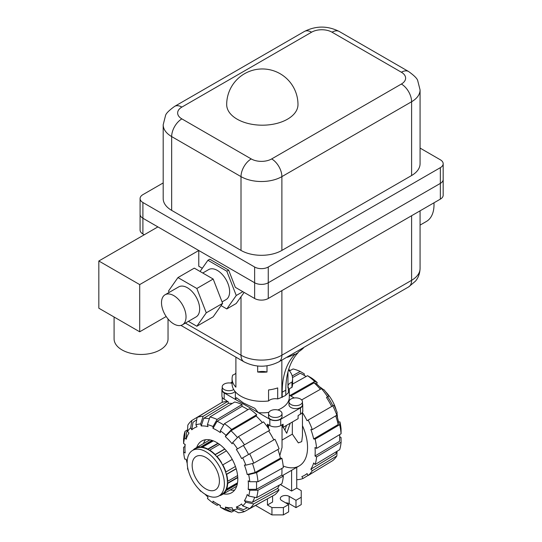 <?xml version="1.0" encoding="UTF-8"?>
<svg xmlns="http://www.w3.org/2000/svg" width="542" height="542" viewBox="0 0 542 542"><rect width="100%" height="100%" fill="white"/><g stroke="black" fill="none" stroke-linecap="round" stroke-linejoin="round"><path stroke-width="0.81" d="M168.04 318.994L168.04 338.879A26.978 15.576 180 0 1 151.387 353.269A26.978 15.576 180 0 1 121.991 349.895A26.978 15.576 180 0 1 114.091 338.879L114.091 317.009M165.093 294.753L178.725 286.887A17.344 10.013 60 0 1 187.39 287.748A17.344 10.013 60 0 1 198.724 303.032A17.344 10.013 60 0 1 196.062 316.928L182.437 324.793A17.344 10.013 -120 0 0 185.1 310.898A17.344 10.013 -120 0 0 173.765 295.614A17.344 10.013 -120 0 0 165.093 294.753A17.344 10.013 -120 0 0 162.437 308.649A17.344 10.013 -120 0 0 173.765 323.933A17.344 10.013 -120 0 0 182.437 324.793M202.749 273.012L208.697 269.584A17.344 10.013 60 0 1 217.369 270.438A17.344 10.013 60 0 1 228.697 285.722A17.344 10.013 60 0 1 226.041 299.618L222.064 301.914M433.966 202.816A36.612 21.138 60 0 1 426.432 221.434L420.07 225.113M226.685 104.613A35.65 20.582 0 0 0 237.125 119.165A35.65 20.582 0 0 0 287.538 119.165A35.65 20.582 0 0 0 297.985 104.613A35.65 35.65 0 0 0 280.16 73.739A35.65 35.65 0 0 0 226.685 104.613M408.607 71.524L339.251 31.483A14.451 8.347 120 0 0 332.029 32.195L401.385 72.235A14.451 8.347 120 0 1 408.607 71.524C414.21 75.548 417.245 78.597 417.726 80.677L420.07 89.938L420.07 163.725A28.902 16.687 180 0 1 411.602 175.527L281.887 250.418A28.902 16.687 180 0 1 241.007 250.418L171.658 210.377A28.902 16.687 180 0 1 163.189 198.575L163.189 124.789A28.902 16.687 180 0 0 171.658 136.584L171.658 210.377M420.07 148.081L440.348 159.795A9.634 5.562 180 0 1 443.173 163.725A9.634 5.562 180 0 1 440.348 167.661L268.263 267.016A9.634 5.562 180 0 1 254.632 267.016L142.905 202.512A9.634 5.562 180 0 1 140.087 198.575A9.634 5.562 180 0 1 142.905 194.646L163.189 182.932M140.087 198.575L140.087 214.307A9.634 5.562 0 0 0 142.905 218.243L254.632 282.748A9.634 5.562 0 0 0 268.263 282.748L440.348 183.392A9.634 5.562 0 0 0 443.173 179.463L443.173 179.463A9.634 5.562 180 0 1 440.348 183.392L268.263 282.755A9.634 5.562 180 0 1 254.632 282.755L198.772 250.499L198.772 266.23L202.302 268.27M169.077 292.456L168.515 291.007L177.952 277.579L196.834 288.48L206.272 312.809L196.834 326.237L188.386 321.359M196.834 326.237L213.182 316.799L222.627 303.364L213.182 279.035L194.3 268.134L177.952 277.579M213.182 279.035L196.834 288.48M222.627 303.364L206.272 312.809M166.177 316.514L139.7 331.799L98.827 308.202L98.827 261L139.7 284.597L198.772 250.499M139.7 331.799L139.7 284.597M142.905 202.512L142.905 233.981A9.634 5.562 0 0 1 140.087 230.045L140.087 214.314A9.634 5.562 180 0 0 142.905 218.243L157.891 226.902L98.827 261M142.905 233.981L144.267 234.767M200.066 271.461L207.932 260.268L209.768 259.205L228.649 270.106L235.336 287.341L254.632 298.486A9.634 5.562 0 0 0 268.263 298.486L440.348 199.131A9.634 5.562 0 0 0 443.173 195.195L443.173 163.725M207.932 260.268L226.807 271.169L236.251 295.498L226.807 308.933L221.048 305.607M242.857 291.684L236.251 295.498M228.649 270.106L226.807 271.169M244.124 292.416L236.21 303.5L226.807 308.933M270.505 416.324A6.741 3.896 0 0 0 277.856 417.164A6.741 3.896 0 0 0 282.023 413.566A6.741 3.896 0 0 0 280.045 410.816A6.741 3.896 0 0 0 272.694 409.969A6.741 3.896 0 0 0 268.534 413.566A6.741 3.896 0 0 0 270.505 416.324M268.534 413.566L268.534 416.527A6.741 3.896 0 0 0 270.505 419.278A6.741 3.896 0 0 0 277.856 420.125A6.741 3.896 0 0 0 282.023 416.527L282.023 413.566M232.078 383.37A6.741 3.896 0 0 0 222.206 386.819A6.741 3.896 0 0 0 224.185 389.576A6.741 3.896 0 0 0 233.731 389.569M222.206 386.819L222.206 389.779A6.741 3.896 0 0 0 224.185 392.53A6.741 3.896 0 0 0 235.059 391.432M290.946 404.522A6.741 3.896 0 0 0 298.296 405.369A6.741 3.896 0 0 0 302.463 401.771A6.741 3.896 0 0 0 300.485 399.014A6.741 3.896 0 0 0 293.134 398.174A6.741 3.896 0 0 0 288.974 401.771A6.741 3.896 0 0 0 290.946 404.522M288.974 401.771L288.974 404.725A6.741 3.896 0 0 0 290.946 407.482A6.741 3.896 0 0 0 298.296 408.322A6.741 3.896 0 0 0 302.463 404.725L302.463 401.771M235.357 391.785L235.357 397.252A26.978 15.576 0 0 0 235.648 399.549L236.434 397.72L243.256 402.889L254.781 408.309L258.358 412.658A26.978 15.576 0 0 0 268.866 412.367M277.89 409.976A26.978 15.576 0 0 0 289.313 397.252L289.313 388.878M267.443 426.94L267.443 424.196L269.828 425.572A7.71 4.451 0 0 0 280.729 425.572L283.114 424.196L283.114 427.34L282.416 426.94L282.416 424.603M268.561 400.972L268.561 389.955A30.25 17.466 0 0 0 277.694 387.916L277.694 398.926A7.71 4.451 0 0 0 268.561 400.972A30.25 17.466 180 0 1 240.939 396.229A30.25 17.466 180 0 1 232.078 383.878L232.078 378.689A30.25 17.466 180 0 1 232.728 375.091A7.71 4.451 0 0 0 235.899 373.14M281.854 360.112L281.854 397.225A30.25 17.466 180 0 1 277.694 398.926M267.003 365.803L267.003 372.029A30.25 17.466 180 0 1 257.667 372.029L257.667 366.019M288.764 369.17L288.764 370.193A30.25 17.466 180 0 1 292.585 378.689A30.25 17.466 180 0 1 291.942 382.279L291.942 387.476A7.71 4.451 0 0 0 288.398 389.955M292.585 378.689L292.585 383.878A30.25 17.466 180 0 1 291.942 387.476M291.942 382.279A7.71 4.451 0 0 0 288.005 386.161A7.71 4.451 0 0 0 288.398 387.557A30.25 17.466 180 0 1 287.958 387.977L287.958 371.988M288.391 370.41L288.764 370.193M288.398 387.557L288.398 392.747A30.25 17.466 180 0 1 285.797 394.908M235.899 357.144L235.899 387.184A30.25 17.466 180 0 1 232.078 378.689M257.667 372.029A11.565 6.673 180 0 1 267.003 372.029M302.463 403.533A7.71 4.451 180 0 1 302.741 404.725A7.71 4.451 180 0 1 300.485 407.875L280.729 419.278A7.71 4.451 180 0 1 269.828 419.278L224.185 392.93A7.71 4.451 180 0 1 221.922 389.779L221.922 396.073A7.71 4.451 0 0 0 224.185 399.217L226.57 400.599L226.57 401.412M230.431 383.025L232.078 382.076M283.114 427.34L298.1 418.688L298.1 415.545L300.485 414.169A7.71 4.451 0 0 0 302.741 411.019L302.741 404.725M268.141 424.603L268.141 426.94L267.646 427.225M289.313 395.132L294.231 397.97M221.922 389.779A7.71 4.451 180 0 1 222.206 388.587M281.854 397.225L285.797 395.348L285.797 390.159A94.423 54.512 60 0 1 298.147 352.646L294.55 354.725L294.55 354.211A48.17 27.811 180 0 1 287.436 357.273L287.436 356.887M303.445 347.646L303.445 348.025A48.17 27.811 180 0 1 298.147 352.131L298.147 352.646M282.199 397.428L282.199 392.232A94.423 54.512 60 0 1 294.55 354.725M226.414 450.842L216.766 456.615A26.301 15.183 -120 0 0 215.038 454.792L215.16 454.528A26.782 15.467 -120 0 0 209.72 450.131L209.72 450.497A26.301 15.183 -120 0 0 207.85 449.42L207.85 449.054A26.782 15.467 -120 0 0 202.41 447.164L202.532 447.57A26.301 15.183 -120 0 0 200.804 447.401L200.682 446.994A26.782 15.467 -120 0 0 196.068 447.888L196.292 448.275A26.301 15.183 -120 0 0 195.615 448.627A26.301 15.183 60 0 1 208.785 449.962A26.301 15.183 60 0 1 225.967 473.139A26.301 15.183 60 0 1 221.935 494.216L218.941 495.944A26.301 15.183 -120 0 0 222.972 474.867A26.301 15.183 -120 0 0 205.791 451.689A26.301 15.183 -120 0 0 192.634 450.388A26.301 15.183 -120 0 0 188.602 471.465A26.301 15.183 -120 0 0 205.791 494.643A26.301 15.183 -120 0 0 218.941 495.944M205.791 457.434A19.268 11.125 60 0 1 218.379 474.413A19.268 11.125 60 0 1 215.425 489.853A19.268 11.125 60 0 1 205.791 488.898A19.268 11.125 60 0 1 193.196 471.919A19.268 11.125 60 0 1 196.15 456.479A19.268 11.125 60 0 1 205.791 457.434M215.038 454.792L224.869 449.115M215.16 454.528L224.754 448.986M196.279 448.248L195.615 448.627A26.301 15.183 -120 0 0 194.971 449.04L194.747 448.647A26.782 15.467 -120 0 0 193.108 450.117M219.408 495.673A26.782 15.467 -120 0 0 221.502 494.988L221.278 494.595A26.301 15.183 -120 0 0 221.956 494.243A26.301 15.183 -120 0 0 222.599 493.837L222.823 494.223A26.782 15.467 -120 0 0 225.906 490.673L225.614 490.368A26.301 15.183 -120 0 0 226.326 488.782L226.617 489.094A26.782 15.467 -120 0 0 227.701 483.437L227.383 483.254A26.301 15.183 -120 0 0 227.383 481.1L227.701 481.282A26.782 15.467 -120 0 0 226.617 474.372L226.326 474.338A26.301 15.183 -120 0 0 225.614 471.933L225.906 471.967A26.782 15.467 -120 0 0 222.823 464.853L222.599 464.989A26.301 15.183 -120 0 0 221.278 462.699L221.502 462.57A26.782 15.467 -120 0 0 216.888 456.344M219.618 444.413L209.72 450.131M232.267 459.406L222.823 464.853M225.906 471.967L235.431 466.466M236.21 468.83L226.617 474.372M226.326 474.338L236.156 468.661M227.701 481.282L237.606 475.564M237.769 477.624L227.701 483.437M227.383 483.254L237.755 477.265M226.617 489.094L237.538 482.793M237.301 484.094L225.906 490.673M225.614 490.368L237.41 483.552M222.823 494.223L236.705 486.208M236.217 486.486L221.502 494.988M194.747 448.647L209.95 439.874M200.804 447.401L212.606 440.592M200.682 446.994L212.078 440.416M213.331 440.856L202.41 447.164M207.85 449.054L217.925 443.241M207.85 449.42L218.223 443.437M319.685 386.886A26.301 15.183 60 0 1 322.998 389.305M325.6 391.724A26.301 15.183 60 0 1 336.223 410.131M337.016 413.593A26.301 15.183 60 0 1 337.463 417.672M220.364 430.795A47.079 27.181 60 0 1 225.953 435.301L231.61 429.467L256.712 414.698A53.475 30.874 60 0 0 249.388 408.79L224.456 423.688L220.364 430.795L220.364 432.618A44.857 25.901 60 0 0 216.685 430.246A44.857 25.901 60 0 0 213.006 428.37L217.098 421.263L242.03 406.358A51.26 29.593 60 0 1 245.709 408.268A51.26 29.593 60 0 1 247.958 409.644M217.098 421.263A50.643 29.241 60 0 1 220.777 423.166A50.643 29.241 60 0 1 223.704 424.996M269.652 497.597L244.476 511.567L237.477 508.897A47.079 27.181 60 0 1 232.748 509.812L232.145 507.786A44.857 25.901 60 0 1 225.343 507.109L231.007 510.042A50.643 29.241 60 0 0 234.273 510.605L231.61 512.075L225.953 509.141A47.079 27.181 60 0 1 220.364 507.197L220.364 505.381A44.857 25.901 60 0 1 216.685 503.504L220.364 505.625L216.685 503.504A44.857 25.901 60 0 1 213.006 501.133L213.006 502.949A47.079 27.181 60 0 1 207.423 498.444L208.026 497.109A44.857 25.901 60 0 1 204.978 494.155M234.632 490.09A29.871 17.242 60 0 1 230.235 489.941M196.671 447.543A29.871 17.242 60 0 1 201.753 441.005A29.871 17.242 60 0 1 216.685 442.489A29.871 17.242 60 0 1 236.197 468.803A29.871 17.242 60 0 1 231.624 492.739A29.871 17.242 60 0 1 223.426 493.877M203.48 443.607A29.871 17.242 60 0 1 205.553 439.725M254.713 497.292A50.643 29.241 60 0 1 252.274 502.366L244.388 500.713A44.857 25.901 60 0 0 247.206 494.487L248.663 496.025L256.549 497.678L281.887 483.708A53.475 30.874 60 0 0 283.344 476.093L257.972 490.232L249.774 490.225L248.195 489.311A44.857 25.901 60 0 0 248.195 480.815L249.774 481.73L257.972 481.736L283.344 467.597A53.475 30.874 60 0 0 281.887 458.302L256.549 472.658L248.663 474.636L247.206 474.494A44.857 25.901 60 0 0 244.388 465.022L245.844 465.165L253.731 463.18L279.069 448.823A53.475 30.874 60 0 0 274.923 439.257L241.569 458.518A44.857 25.901 60 0 0 236.366 449.508L243.358 445.463A50.643 29.241 60 0 1 248.561 454.481M247.254 507.637A50.643 29.241 60 0 1 245.783 508.545A50.643 29.241 60 0 1 243.358 509.643L236.366 506.966A44.857 25.901 60 0 0 241.569 503.958L242.68 505.889L249.679 508.565L274.923 494.704A53.475 30.874 60 0 0 279.069 489.927L253.731 503.897L245.844 502.251L244.388 500.713M256.468 481.736A50.643 29.241 60 0 1 256.393 489.324L248.195 489.311M252.443 463.505A50.643 29.241 60 0 1 255.092 472.509L247.206 474.494M238.405 436.642A52.859 30.515 60 0 1 244.476 444.826L269.72 430.246A53.475 30.874 60 0 0 263.507 421.872L238.405 436.642L232.748 442.475L232.145 443.81A44.857 25.901 60 0 0 225.343 436.635L231.007 430.795A50.643 29.241 60 0 1 237.484 437.59M187.207 463.369A44.857 25.901 60 0 1 186.17 459.25L184.714 459.108A47.079 27.181 60 0 1 183.602 452.021L183.582 447.286L184.964 446.459M213.006 428.37L213.006 426.547L217.098 419.44L242.03 404.542A53.475 30.874 60 0 0 234.706 401.995L209.944 416.954L207.423 424.603L208.026 426.635A44.857 25.901 60 0 0 201.231 425.965L203.745 418.309A50.643 29.241 60 0 1 209.354 418.729M183.602 452.021L185.181 452.929A44.857 25.901 60 0 1 184.964 448.559A44.857 25.901 60 0 1 185.181 444.433L183.602 443.525A47.079 27.181 60 0 1 184.714 437.719L185.005 431.351L187.607 429.779A50.643 29.241 60 0 0 186.462 432.889L186.17 439.257A44.857 25.901 60 0 1 188.989 433.031L187.532 431.493A47.079 27.181 60 0 1 190.689 427.855L191.875 420.463L216.563 405.64M197.078 417.455A52.859 30.515 60 0 1 203.142 416.283L227.911 401.324A53.475 30.874 60 0 0 221.705 402.53L197.078 417.455L195.892 424.853L197.01 426.784A44.857 25.901 60 0 0 191.807 429.786L192.986 422.394A50.643 29.241 60 0 1 195.147 420.843A50.643 29.241 60 0 1 196.665 420.023M279.354 485.104A51.26 29.593 60 0 1 277.612 488.396L252.274 502.366M281.887 468.41A51.26 29.593 60 0 1 281.765 475.185L256.393 489.324M277.904 449.481A51.26 29.593 60 0 1 280.431 458.153L255.092 472.509M243.358 445.463L268.602 430.89A51.26 29.593 60 0 1 273.805 439.901M231.007 430.795L256.109 416.032A51.26 29.593 60 0 1 262.355 422.55M203.745 418.309L228.514 403.35A51.26 29.593 60 0 1 232.24 403.485M186.17 439.257L184.714 437.719M183.602 443.525L183.582 438.79A52.859 30.515 60 0 1 185.005 431.351M281.765 475.185L283.344 476.093M257.972 490.232A52.859 30.515 60 0 1 256.549 497.678M249.774 490.225A47.079 27.181 60 0 1 248.663 496.025M277.612 488.396L279.069 489.927M253.731 503.897A52.859 30.515 60 0 1 249.679 508.565M245.844 502.251A47.079 27.181 60 0 1 242.68 505.889M237.477 508.897L236.366 506.966M232.748 509.812L238.405 512.746A52.859 30.515 60 0 0 244.476 511.567M225.953 509.141L225.343 507.109M220.364 507.197L224.456 509.588A52.859 30.515 60 0 0 231.61 512.075M218.507 504.555L217.098 505.34L213.006 502.949M201.671 491.736L200.77 490.95M200.628 491.269A47.079 27.181 60 0 1 199.07 489.318M188.447 470.91A47.079 27.181 60 0 1 187.532 468.586L187.647 467.448M187.878 468.62L187.532 468.586M195.892 424.853A47.079 27.181 60 0 1 200.628 423.932L203.142 416.283M227.911 401.324L228.514 403.35M201.231 425.965L200.628 423.932M224.456 423.688A52.859 30.515 60 0 1 231.61 429.467M256.712 414.698L256.109 416.032M225.343 436.635L225.953 435.301M232.748 442.475A47.079 27.181 60 0 1 237.477 448.864L244.476 444.826M236.366 449.508L237.477 448.864M280.431 458.153L281.887 458.302M256.549 472.658A52.859 30.515 60 0 1 257.972 481.736M248.663 474.636A47.079 27.181 60 0 1 249.774 481.73M249.679 453.837A52.859 30.515 60 0 1 253.731 463.18M242.68 457.875A47.079 27.181 60 0 1 245.844 465.165M242.03 404.542L242.03 406.358M209.944 416.954A52.859 30.515 60 0 1 217.098 419.44M207.423 424.603A47.079 27.181 60 0 1 213.006 426.547M191.875 420.463A52.859 30.515 60 0 0 187.823 425.124L187.532 431.493M191.807 429.786L190.689 427.855M306.094 376.527A50.643 29.241 -120 0 0 303.893 375.179L306.162 376.487L303.893 375.179A50.643 29.241 -120 0 0 300.214 373.275L292.524 377.557M302.463 425.687A40.44 23.347 60 0 1 299.177 465.944A40.44 23.347 60 0 1 283.195 466.018M336.724 415.267A44.857 25.901 -120 0 1 338.493 421.784L338.208 424.522A50.643 29.241 -120 0 0 335.688 415.877M331.677 406.493A50.643 29.241 -120 0 0 326.474 397.482L327.659 396.798A44.857 25.901 -120 0 1 332.863 405.809M308.1 475.395L302.964 478.511L301.853 476.587A51.26 29.593 -120 0 0 304.902 475.124A51.26 29.593 -120 0 0 307.057 473.579L308.168 475.51L332.795 460.578A52.859 30.515 -120 0 0 336.846 455.917L337.056 451.262A50.643 29.241 -120 0 1 335.39 454.379L310.864 469.203A51.26 29.593 -120 0 0 313.676 462.976L315.132 464.514L339.665 449.691A52.859 30.515 -120 0 0 341.087 442.252L316.589 456.899L315.01 455.991L339.509 441.337A50.643 29.241 -120 0 0 339.698 437.198A50.643 29.241 -120 0 0 339.631 434.623M320.356 389.312A50.643 29.241 -120 0 0 314.123 382.808L316.636 383.926A44.857 25.901 -120 0 1 321.399 388.722M288.764 369.59L290.39 370.437A50.643 29.241 -120 0 0 288.893 370.322M338.208 424.522L313.676 438.959A51.26 29.593 -120 0 0 310.864 429.488L312.314 429.63L336.846 415.192L337.138 412.455A47.079 27.181 -120 0 0 333.974 405.165L307.057 420.707A51.26 29.593 -120 0 0 302.463 412.631M327.592 396.839A52.859 30.515 -120 0 0 321.521 388.655L324.041 389.773A47.079 27.181 -120 0 1 328.77 396.155L326.474 397.482M315.01 455.991A51.26 29.593 -120 0 0 315.01 447.489L316.589 448.403L341.087 433.756L341.06 429.02A47.079 27.181 -120 0 0 339.956 421.933L339.665 424.671L315.132 439.101L313.676 438.959M290.824 396.006L314.123 382.808M341.087 433.756A52.859 30.515 -120 0 0 339.665 424.671M316.589 448.403A53.475 30.874 -120 0 0 315.132 439.101M338.493 421.784L339.956 421.933M336.846 415.192A52.859 30.515 -120 0 0 332.795 405.85M312.314 429.63A53.475 30.874 -120 0 0 308.168 420.064M321.521 388.655L301.643 399.915M302.964 411.053A53.475 30.874 -120 0 0 302.741 410.714M289.313 394.908A53.475 30.874 -120 0 1 289.956 395.497L314.726 381.48L317.239 382.591L316.636 383.926M317.239 382.591A47.079 27.181 -120 0 0 311.657 378.086L307.571 375.701L292.585 384.048M314.726 381.48A52.859 30.515 -120 0 0 307.571 375.701M292.206 375.918L300.214 371.453L304.299 373.838L304.299 375.416M300.214 371.453A52.859 30.515 -120 0 0 293.059 368.966L289.455 370.952M296.738 479.656L296.759 479.717A53.475 30.874 -120 0 0 302.964 478.511M315.132 464.514A53.475 30.874 -120 0 0 316.589 456.899M339.698 436.73L341.06 437.516L341.087 442.252M336.846 455.917L312.314 470.734L310.864 469.203M308.168 475.51A53.475 30.874 -120 0 0 312.314 470.734M302.463 412.211L302.463 435.693L301.704 441.635L298.351 442.889L292.334 434.128L282.023 440.084M282.023 424.826L282.023 447.496L279.801 455.592M296.738 467.346L296.738 488.078L301.237 490.673L301.237 497.278L295.986 500.307L289.177 496.377A5.203 3.001 0 0 0 283.507 495.72A5.203 3.001 0 0 0 280.295 498.498A5.203 3.001 0 0 0 281.82 500.625L288.629 504.555L283.385 507.583L271.942 507.583L267.443 504.988L272.585 502.021L272.585 495.984M291.596 470.321L291.596 491.045L280.349 484.555M296.738 488.078L291.596 491.045M267.443 498.958L267.443 504.988M295.986 500.307L295.986 507.624L301.237 504.595L301.237 497.278M295.986 507.624L289.177 503.687A5.203 3.001 0 0 0 285.607 502.813M283.385 507.583L283.385 514.9L288.629 511.872L288.629 504.555M283.385 514.9L271.942 514.9L271.942 507.583M271.942 514.9L255.594 505.462M268.141 425.66L268.534 425.063M292.334 422.022L292.334 434.128M283.229 427.279L286.725 433.295L290.221 423.241M282.023 425.199L282.416 425.87M284.882 430.124L286.535 425.368M241.007 250.418L241.007 176.624A28.902 16.687 180 0 0 281.887 176.624L281.887 250.418M401.385 72.235A14.451 8.347 180 0 1 401.385 84.037L271.664 158.928A14.451 8.347 -120 0 1 281.887 176.624L411.602 101.74L411.602 175.527M420.07 89.938A28.902 16.687 180 0 1 411.602 101.74A14.451 8.347 -120 0 0 401.385 84.037M339.251 31.483C327.625 25.637 315.993 25.637 304.367 31.483A14.451 8.347 60 0 1 311.589 32.195A14.451 8.347 180 0 1 332.029 32.195M304.367 31.483L174.646 106.367A14.451 8.347 60 0 1 181.875 107.086L311.589 32.195M271.664 158.928A14.451 8.347 180 0 1 251.231 158.928A14.451 8.347 -60 0 0 241.007 176.624L171.658 136.584A14.451 8.347 -60 0 1 181.875 118.888A14.451 8.347 180 0 1 181.875 107.086M251.231 158.928L181.875 118.888M254.632 298.486L254.632 267.016M440.348 199.131L440.348 167.661M268.263 298.486L268.263 267.016M185.384 323.093L241.007 355.206A28.902 16.687 0 0 0 281.887 355.206L411.602 280.316L411.602 215.73M408.607 286.928A14.451 8.347 60 0 0 411.602 280.316A28.902 16.687 0 0 0 420.07 268.514C419.738 276.013 416.52 279.916 415.47 281.156L408.607 286.928L278.893 361.819C267.26 367.659 255.634 367.659 244.002 361.819L180.926 325.403M281.887 290.62L281.887 355.206A14.451 8.347 60 0 1 278.893 361.819M244.002 361.819A14.451 8.347 120 0 1 241.007 355.206L241.007 296.677M269.828 425.572L269.828 419.278M224.185 399.217L224.185 392.93M300.485 414.169L300.485 407.875M280.729 425.572L280.729 419.278M282.199 392.232L285.797 390.159M289.177 503.687L289.177 496.377M174.646 106.367C169.05 110.399 166.008 113.447 165.534 115.521L163.189 124.789M420.07 210.838L420.07 268.514M222.613 493.864L221.956 494.243M192.634 450.388L195.635 448.654M184.964 448.559L184.964 444.311M245.783 508.545L247.362 507.678M195.147 420.843L196.685 419.908M339.698 434.582L339.698 437.198M307.158 473.755L304.902 475.124M282.47 475.585L299.177 465.944M268.534 424.826L268.534 428.485M222.206 397.266L222.206 402.347"/></g></svg>
